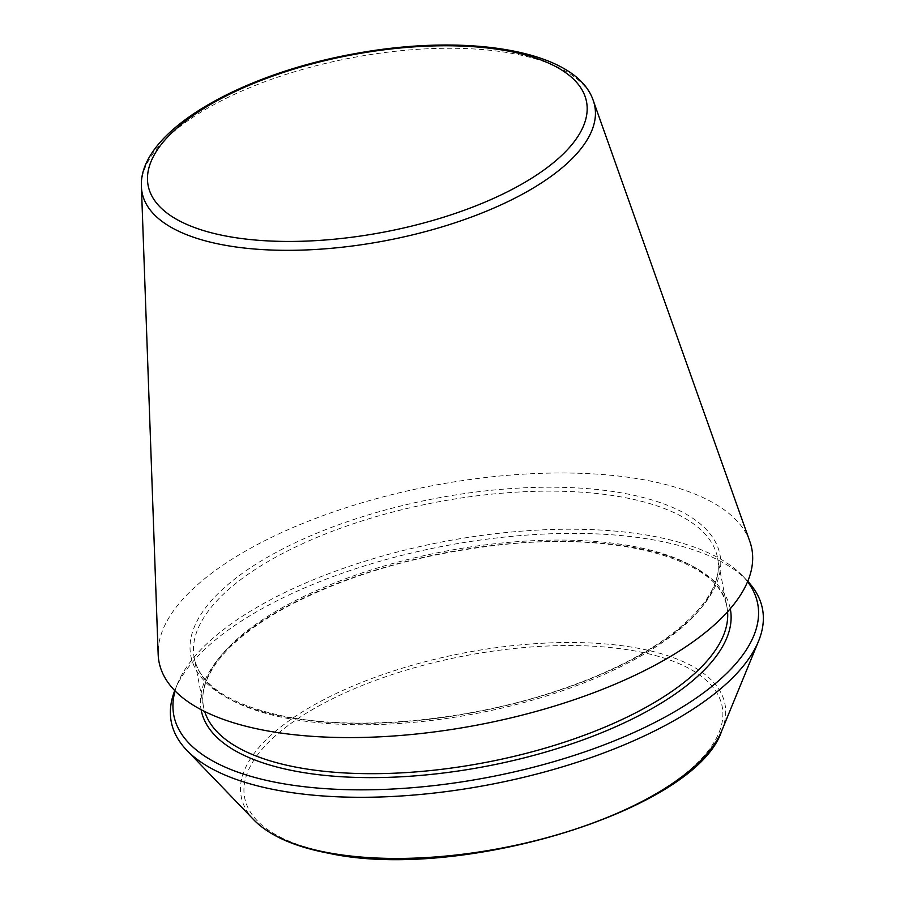 <?xml version="1.0" encoding="UTF-8"?>
<svg xmlns="http://www.w3.org/2000/svg" width="904" height="904" viewBox="0 0 904 904"><rect width="100%" height="100%" fill="white"/><g stroke="black" fill="none" stroke-linecap="round" stroke-linejoin="round"><path stroke-width="0.68" stroke-dasharray="4.52 3.39" d="M749.823 541.439A301.744 121.769 -10.8 0 0 432.587 485.674A301.744 121.769 -10.8 0 0 158.166 654.304M747.755 581.283A300.953 121.452 -10.8 0 0 746.941 580.424A300.953 121.452 -10.8 0 0 444.101 546.039A300.953 121.452 -10.8 0 0 175.184 689.492A300.953 121.452 -10.8 0 0 174.754 690.588M747.574 581.724A297.224 119.938 -10.8 0 0 742.365 575.667A297.224 119.938 -10.8 0 0 443.276 541.711A297.224 119.938 -10.8 0 0 177.692 683.379A297.224 119.938 -10.8 0 0 175.082 690.938M593.261 100.536A230.441 92.988 -10.8 0 0 351.001 57.946A230.441 92.988 -10.8 0 0 141.419 186.732M329.497 852.845A243.074 98.095 -10.8 0 0 719.256 731.98A243.074 98.095 -10.8 0 0 401.5 671.57A243.074 98.095 -10.8 0 0 329.497 852.845M721.776 730.714A246.261 99.383 -10.8 0 0 464.486 652.857A246.261 99.383 -10.8 0 0 253.922 819.962M284.839 716.895A269.358 108.695 -10.8 0 0 716.748 582.956A269.358 108.695 -10.8 0 0 364.64 516.026A269.358 108.695 -10.8 0 0 284.839 716.895M287.201 718.318A266.42 107.508 -10.8 0 0 575.893 685.944A266.42 107.508 -10.8 0 0 717.606 558.017A266.42 107.508 -10.8 0 0 435.762 502.33A266.42 107.508 -10.8 0 0 194.213 657.852A266.42 107.508 -10.8 0 0 287.201 718.318M727.584 611.782A266.42 107.508 -10.8 0 0 726.952 606.957A266.42 107.508 -10.8 0 0 445.107 551.27A266.42 107.508 -10.8 0 0 203.547 706.804A266.42 107.508 -10.8 0 0 204.722 711.516M730.274 608.72A269.358 108.695 -10.8 0 0 445.389 552.751A269.358 108.695 -10.8 0 0 201.106 709.674M177.692 683.379L175.184 689.492M742.365 575.667L746.941 580.424M717.606 558.017C722.059 582.809 705.256 609.33 667.186 637.546C638.744 657.818 602.674 675.356 558.954 690.147C469.775 720.567 359.577 731.223 285.89 716.646C230.633 705.165 200.078 685.571 194.213 657.852L203.547 706.804C200.869 693.04 205.344 678.169 216.983 662.169C232.418 641.467 257.99 621.828 293.71 603.239C353.125 573.328 421.287 553.949 498.172 545.135C619.839 530.784 721.415 560.525 726.952 606.957L717.606 558.017"/><path stroke-width="1.36" d="M141.419 186.732L158.166 654.304A301.744 121.769 -10.8 0 0 264.33 730.308A301.744 121.769 -10.8 0 0 599.431 690.543A301.744 121.769 -10.8 0 0 749.823 541.439L593.261 100.536C576.469 50.104 467.357 32.702 354.085 53.822C238.057 74.772 138.267 132.47 141.419 186.732A230.441 92.988 -10.8 0 0 222.497 244.769A230.441 92.988 -10.8 0 0 478.408 214.406A230.441 92.988 -10.8 0 0 593.261 100.536M174.754 690.588A300.953 121.452 -10.8 0 0 186.778 750.252A300.953 121.452 -10.8 0 0 276.285 790.028A300.953 121.452 -10.8 0 0 758.535 641.185A300.953 121.452 -10.8 0 0 747.755 581.283M175.082 690.938A297.224 119.938 -10.8 0 0 277.539 782.672A297.224 119.938 -10.8 0 0 624.721 736.534A297.224 119.938 -10.8 0 0 747.574 581.724M226.023 236.057A223.152 90.05 -10.8 0 0 583.837 125.102A223.152 90.05 -10.8 0 0 292.139 69.642A223.152 90.05 -10.8 0 0 226.023 236.057M327.158 852.506A246.261 99.383 -10.8 0 0 721.776 730.714C696.487 809.905 459.899 882.191 328.175 853.15C294.071 846.619 269.324 835.556 253.922 819.962A246.261 99.383 -10.8 0 0 327.158 852.506M204.722 711.516A266.42 107.508 -10.8 0 0 296.546 767.259A266.42 107.508 -10.8 0 0 579.927 736.839A266.42 107.508 -10.8 0 0 727.584 611.782M201.106 709.674A269.358 108.695 -10.8 0 0 295.179 771.123A269.358 108.695 -10.8 0 0 587.43 738.263A269.358 108.695 -10.8 0 0 730.274 608.72M721.776 730.714L758.535 641.185M253.922 819.962L186.778 750.252"/></g></svg>
